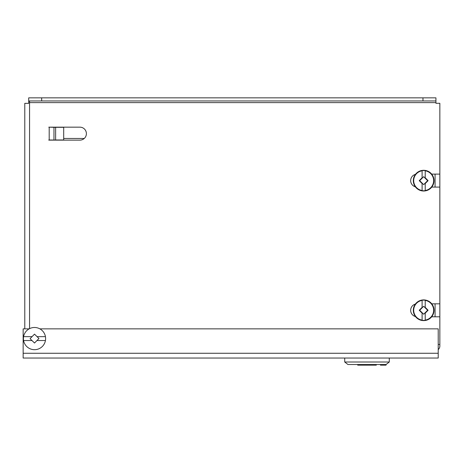 <?xml version="1.0" encoding="UTF-8"?>
<svg xmlns="http://www.w3.org/2000/svg" width="463" height="463" viewBox="0 0 463 463"><rect width="100%" height="100%" fill="white"/><g stroke="black" fill="none" stroke-linecap="round" stroke-linejoin="round"><path stroke-width="0.69" d="M53.968 127.319L55.629 127.319L55.629 139.976L63.697 139.976L48.783 140.133L79.908 140.133A6.488 6.488 0 0 0 86.396 133.651A6.488 6.488 0 0 0 79.908 127.163L48.783 127.163L53.968 127.319L53.968 139.976M29.557 100.963L29.557 102.624L435.938 102.624L435.938 103.295L439.85 103.295L439.85 174.117L431.69 174.117M55.629 127.319L63.697 127.319L55.629 127.319M431.69 316.796L439.85 316.796L439.85 344.449L438.218 344.449M415.357 304.075A6.488 6.488 0 0 0 415.461 316.57M431.771 187.087L439.85 187.087L439.85 303.826L431.771 303.826M415.461 174.343A6.488 6.488 0 0 0 415.357 186.838M29.563 102.624L29.563 100.963M435.932 102.624L435.932 100.963L28.7 100.963L28.7 97.849L435.932 97.849L435.932 100.963M27.896 103.347L24.782 103.347L28.7 103.347L28.7 100.963M24.782 328.857L24.782 103.347M48.783 139.976L63.639 140.133M439.85 174.117L439.85 187.087M439.85 303.826L439.85 316.796M63.697 140.133L63.697 138.472L84.243 138.472M63.697 127.163L63.697 138.472M439.85 344.449L439.85 346.006A4.775 4.775 0 0 1 438.218 349.6M31.976 340.531L34.511 343.025L36.965 340.531L45.443 340.531A11.1 11.1 0 0 1 23.584 340.531L31.976 340.531L30.072 338.661L32.057 336.642L23.584 336.642A11.1 11.1 0 0 1 45.443 336.642L37.046 336.642L34.511 334.147L32.057 336.642M23.584 340.531A11.1 11.1 0 0 1 23.584 336.642M45.443 340.531A11.1 11.1 0 0 0 45.443 336.642M37.046 336.642L38.95 338.511L36.965 340.531M427.644 310.256L423.662 306.28L425.219 307.831L425.219 300.4A9.983 9.983 0 0 1 425.219 320.118L425.219 312.687L423.662 314.244L427.644 310.256L428.09 310.256A24.088 2.101 135 0 1 425.219 313.156M419.681 310.256L419.235 310.256A24.088 2.101 -45 0 1 422.106 307.363L422.106 307.831L423.662 306.275L419.681 310.256L423.662 314.238L422.106 312.687L422.106 320.28A10.14 10.14 0 0 0 425.219 320.28L425.219 320.28M425.219 300.238A10.14 10.14 0 0 0 422.106 300.238L422.106 300.4A9.983 9.983 0 0 0 422.106 320.118L422.106 320.28M422.106 313.156A24.088 2.101 -135 0 1 419.235 310.256M425.219 307.363A24.088 2.101 45 0 1 428.09 310.256M422.106 300.238L422.106 307.363M413.314 310.256A10.348 10.348 0 0 1 425.277 300.036A10.348 10.348 0 0 1 433.958 311.339A10.348 10.348 0 0 1 423.124 320.593A10.348 10.348 0 0 1 413.314 310.256M427.644 180.657L423.662 176.675L425.219 178.226L425.219 170.795A9.983 9.983 0 0 1 425.219 190.513L425.219 183.082L423.662 184.633L427.644 180.657L428.09 180.657A24.088 2.101 135 0 1 425.219 183.551M423.662 184.639L422.106 183.082L422.106 190.675A10.14 10.14 0 0 0 425.219 190.675L425.219 190.675M425.219 170.633A10.14 10.14 0 0 0 422.106 170.633L422.106 170.795A9.983 9.983 0 0 0 422.106 190.513L422.106 190.675M419.681 180.657L419.235 180.657A24.088 2.101 -45 0 1 422.106 177.757L422.106 178.226L423.662 176.669L419.681 180.657L423.662 184.633M422.106 183.551A24.088 2.101 -135 0 1 419.235 180.657M425.219 177.757A24.088 2.101 45 0 1 428.09 180.657M422.106 170.633L422.106 177.757M413.314 180.657A10.348 10.348 0 0 1 425.277 170.43A10.348 10.348 0 0 1 433.958 181.733A10.348 10.348 0 0 1 423.124 190.993A10.348 10.348 0 0 1 413.314 180.657M29.163 328.857L23.15 328.857L23.15 358.044L438.218 358.044L438.218 328.857L39.864 328.857M344.721 358.044L344.721 362.002L347.968 364.526L386.049 364.526L386.049 365.151L380.453 365.151L380.453 364.526M344.721 362.002L389.29 362.002L386.049 364.526M357.702 364.526L357.702 365.151L376.309 365.151L376.309 364.526M367.009 365.151L367.009 364.526M49.194 127.319L49.194 139.976M41.67 97.849L41.67 100.963M422.962 97.849L422.962 100.963M29.557 102.624L29.557 328.649M435.075 316.796L435.075 303.826M435.075 187.087L435.075 174.117M23.15 353.269L438.218 353.269M389.29 358.044L389.29 362.002"/></g></svg>
